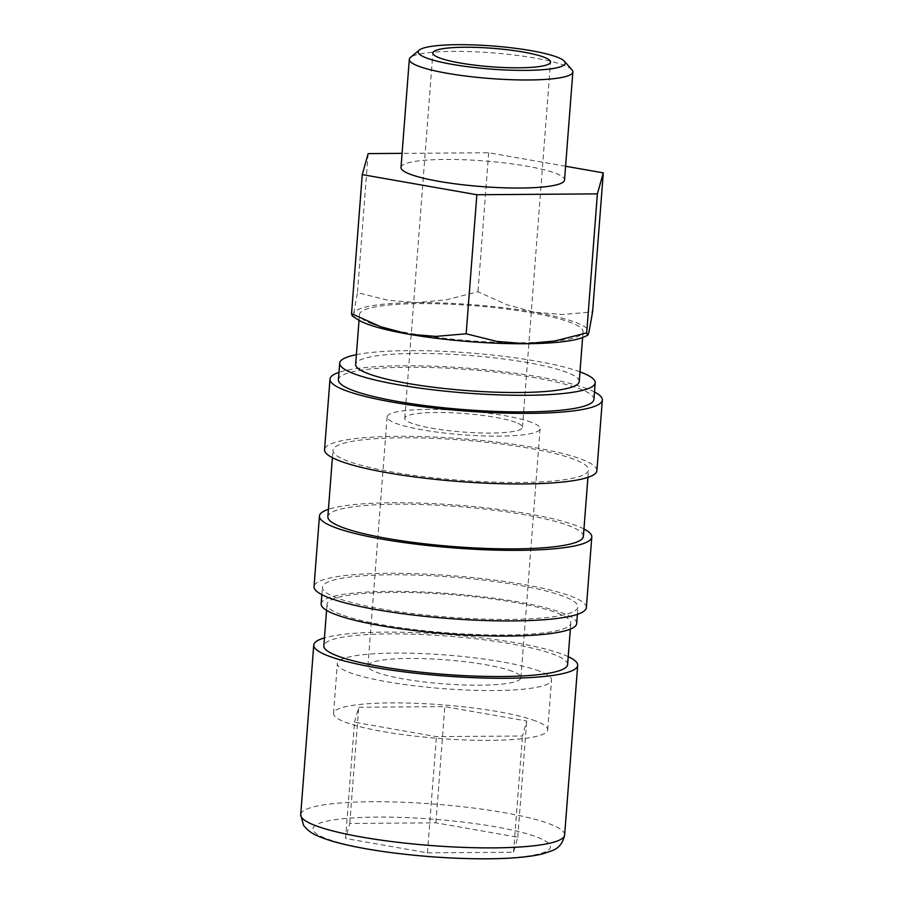 <?xml version="1.0" encoding="UTF-8"?>
<svg xmlns="http://www.w3.org/2000/svg" width="904" height="904" viewBox="0 0 904 904"><rect width="100%" height="100%" fill="white"/><g stroke="black" fill="none" stroke-linecap="round" stroke-linejoin="round"><path stroke-width="0.68" stroke-dasharray="4.52 3.39" d="M567.599 664.587A122.243 19.199 4.4 0 0 553.824 654.428A122.243 19.199 4.4 0 0 417.456 634.359A122.243 19.199 4.4 0 0 323.835 645.829M340.808 614.483A122.243 19.199 -175.6 0 1 327.033 604.324A122.243 19.199 -175.6 0 1 420.654 592.854A122.243 19.199 -175.6 0 1 557.022 612.923A122.243 19.199 -175.6 0 1 570.797 623.082A122.243 19.199 -175.6 0 1 477.176 634.551A122.243 19.199 -175.6 0 1 340.808 614.483M568.209 656.643A132.357 20.792 4.4 0 0 562.774 654.36A132.357 20.792 4.4 0 0 440.802 634.009A132.357 20.792 4.4 0 0 324.457 637.885M579.227 381.567A112.13 17.605 4.4 0 0 566.605 372.256A112.13 17.605 4.4 0 0 441.514 353.848A112.13 17.605 4.4 0 0 355.645 364.368M372.109 323.881A112.13 17.605 -175.6 0 1 359.476 314.558A112.13 17.605 -175.6 0 1 445.344 304.038A112.13 17.605 -175.6 0 1 570.435 322.445A112.13 17.605 -175.6 0 1 583.069 331.768A112.13 17.605 -175.6 0 1 497.2 342.288A112.13 17.605 -175.6 0 1 372.109 323.881M352.311 316.004L353.69 313.53A118.028 18.532 -175.6 0 1 416.913 302.591A118.028 18.532 -175.6 0 1 534.49 312.23A118.028 18.532 -175.6 0 1 575.656 322.412A118.028 18.532 -175.6 0 1 588.843 332.796A118.028 18.532 -175.6 0 1 584.007 336.955M357.758 319.553A118.028 18.532 -175.6 0 1 353.69 313.53L357.453 292.647L388.076 300.264L416.913 302.591L446.135 299.834L477.979 291.777L507.076 304.829L534.49 312.23L562.288 314.524L592.595 311.914M571.972 69.845A82.015 12.882 4.4 0 0 563.61 65.144A82.015 12.882 4.4 0 0 478.521 51.969A82.015 12.882 4.4 0 0 410.506 57.415M401.003 167.443A82.015 12.882 -175.6 0 1 463.808 159.748A82.015 12.882 -175.6 0 1 555.293 173.218A82.015 12.882 -175.6 0 1 564.537 180.032M515.8 422.405A59.009 9.266 4.4 0 0 449.966 412.71A59.009 9.266 4.4 0 0 404.766 418.247A59.009 9.266 4.4 0 0 411.41 423.151A59.009 9.266 4.4 0 0 477.255 432.846A59.009 9.266 4.4 0 0 522.444 427.309A59.009 9.266 4.4 0 0 515.8 422.405M512.285 671.322A76.716 12.046 4.4 0 0 426.699 658.733A76.716 12.046 4.4 0 0 367.951 665.932A76.716 12.046 4.4 0 0 376.595 672.305A76.716 12.046 4.4 0 0 462.181 684.904A76.716 12.046 4.4 0 0 520.93 677.695A76.716 12.046 4.4 0 0 512.285 671.322M531.45 422.292A76.716 12.046 4.4 0 0 445.864 409.693A76.716 12.046 4.4 0 0 387.115 416.891A76.716 12.046 4.4 0 0 395.76 423.264A76.716 12.046 4.4 0 0 481.346 435.864A76.716 12.046 4.4 0 0 540.095 428.666A76.716 12.046 4.4 0 0 531.45 422.292M535.597 720.94A107.406 16.871 4.4 0 0 415.772 703.301A107.406 16.871 4.4 0 0 333.519 713.38A107.406 16.871 4.4 0 0 345.622 722.307A107.406 16.871 4.4 0 0 465.447 739.947A107.406 16.871 4.4 0 0 547.7 729.867A107.406 16.871 4.4 0 0 535.597 720.94M539.428 671.13A107.406 16.871 4.4 0 0 419.614 653.49A107.406 16.871 4.4 0 0 337.361 663.57A107.406 16.871 4.4 0 0 349.452 672.497A107.406 16.871 4.4 0 0 469.278 690.136A107.406 16.871 4.4 0 0 551.53 680.057A107.406 16.871 4.4 0 0 539.428 671.13M593.928 399.398A128.142 20.125 4.4 0 0 579.487 388.754A128.142 20.125 4.4 0 0 436.53 367.713A128.142 20.125 4.4 0 0 338.401 379.736M579.984 371.86A128.142 20.125 4.4 0 0 468.984 352.899A128.142 20.125 4.4 0 0 356.391 354.65M596.9 470.611A136.572 21.447 4.4 0 0 581.509 459.255A136.572 21.447 4.4 0 0 429.151 436.835A136.572 21.447 4.4 0 0 324.559 449.661M594.493 392.008A136.572 21.447 4.4 0 0 586.945 388.697A136.572 21.447 4.4 0 0 458.351 367.51A136.572 21.447 4.4 0 0 338.966 372.346M583.385 536.377A128.142 20.125 4.4 0 0 568.944 525.721A128.142 20.125 4.4 0 0 425.987 504.681A128.142 20.125 4.4 0 0 327.858 516.715M574.063 459.311A128.142 20.125 4.4 0 0 431.106 438.27A128.142 20.125 4.4 0 0 332.966 450.305A128.142 20.125 4.4 0 0 347.407 460.95A128.142 20.125 4.4 0 0 490.363 481.99A128.142 20.125 4.4 0 0 588.493 469.967A128.142 20.125 4.4 0 0 574.063 459.311M586.357 607.578A136.572 21.447 4.4 0 0 570.978 596.233A136.572 21.447 4.4 0 0 418.608 573.803A136.572 21.447 4.4 0 0 314.027 586.628M583.95 528.976A136.572 21.447 4.4 0 0 576.402 525.665A136.572 21.447 4.4 0 0 447.808 504.477A136.572 21.447 4.4 0 0 328.423 509.314M576.684 623.534A128.142 20.125 4.4 0 0 562.243 612.889A128.142 20.125 4.4 0 0 419.286 591.849A128.142 20.125 4.4 0 0 321.146 603.872M563.52 596.29A128.142 20.125 4.4 0 0 420.563 575.249A128.142 20.125 4.4 0 0 322.423 587.272A128.142 20.125 4.4 0 0 336.864 597.917A128.142 20.125 4.4 0 0 479.821 618.957A128.142 20.125 4.4 0 0 577.961 606.934A128.142 20.125 4.4 0 0 563.52 596.29M354.515 722.239L358.741 707.244L444.824 706.623L526.704 720.996L522.478 736.003L436.395 736.624L354.515 722.239L345.577 838.46L427.445 852.845L513.54 852.223L517.755 837.217L435.886 822.832L349.791 823.454L345.577 838.46M349.791 823.454L358.741 707.244M435.886 822.832L444.824 706.623M517.755 837.217L526.704 720.996M513.54 852.223L522.478 736.003M427.445 852.845L436.395 736.624M565.599 166.246L488.68 152.742L402.088 153.364M488.68 152.742L477.979 291.777M368.143 153.612L357.453 292.647M564.638 834.957A132.357 20.792 4.4 0 0 549.722 823.962A132.357 20.792 4.4 0 0 371.713 801.735A132.357 20.792 4.4 0 0 300.704 814.651M486.533 858.597A119.125 18.713 4.4 0 0 537.021 837.081A119.125 18.713 4.4 0 0 376.81 817.08A119.125 18.713 4.4 0 0 326.321 838.596A119.125 18.713 4.4 0 0 486.533 858.597M326.57 610.347L327.033 604.324M359.035 320.332L359.476 314.558M404.766 418.247L432.869 52.997M367.951 665.932L387.115 416.891M333.519 713.38L337.361 663.57M332.401 457.695L332.966 450.305M321.858 594.674L322.423 587.272M577.385 614.336L577.961 606.934M587.928 477.357L588.493 469.967M547.7 729.867L551.53 680.057M520.93 677.695L540.095 428.666M522.444 427.309L550.547 62.048M582.617 337.531L583.069 331.768M570.334 629.105L570.797 623.082"/><path stroke-width="1.36" d="M326.57 610.347L323.835 645.829A122.243 19.199 4.4 0 0 337.61 655.988A122.243 19.199 4.4 0 0 473.99 676.068A122.243 19.199 4.4 0 0 567.599 664.587L570.334 629.105M324.457 637.885A132.357 20.792 4.4 0 0 313.756 645.06A132.357 20.792 4.4 0 0 328.661 656.055A132.357 20.792 4.4 0 0 476.329 677.785A132.357 20.792 4.4 0 0 577.69 665.367A132.357 20.792 4.4 0 0 568.209 656.643M359.035 320.332L355.645 364.368A112.13 17.605 4.4 0 0 368.278 373.691A112.13 17.605 4.4 0 0 493.358 392.099A112.13 17.605 4.4 0 0 579.227 381.567L582.617 337.531M351.543 313.654L352.311 316.004L357.758 319.553A118.028 18.532 -175.6 0 0 366.888 323.914A118.028 18.532 -175.6 0 0 408.054 334.096L380.64 326.706L351.543 313.654L362.244 174.608L476.86 194.744L597.386 193.874L603.296 172.867L565.599 166.246M419.275 50.104L410.506 57.415A82.015 12.882 4.4 0 0 409.309 59.381A82.015 12.882 4.4 0 0 418.552 66.195A82.015 12.882 4.4 0 0 510.048 79.665A82.015 12.882 4.4 0 0 572.853 71.97A82.015 12.882 4.4 0 0 571.972 69.845L564.435 61.269A73.732 11.582 4.4 0 0 556.92 57.054A73.732 11.582 4.4 0 0 480.419 45.2A73.732 11.582 4.4 0 0 419.275 50.104A73.732 11.582 4.4 0 0 426.496 57.992A73.732 11.582 4.4 0 0 514.41 70.275A73.732 11.582 4.4 0 0 564.435 61.269M572.853 71.97L564.537 180.032A82.015 12.882 -175.6 0 1 501.731 187.727A82.015 12.882 -175.6 0 1 410.235 174.269A82.015 12.882 -175.6 0 1 401.003 167.443L409.309 59.381M439.525 57.901A59.009 9.266 -175.6 0 1 432.869 52.997A59.009 9.266 -175.6 0 1 478.069 47.46A59.009 9.266 -175.6 0 1 543.903 57.144A59.009 9.266 -175.6 0 1 550.547 62.048A59.009 9.266 -175.6 0 1 505.359 67.585A59.009 9.266 -175.6 0 1 439.525 57.901M356.391 354.65A128.142 20.125 4.4 0 0 339.678 363.137L338.401 379.736A128.142 20.125 4.4 0 0 352.831 390.392A128.142 20.125 4.4 0 0 495.787 411.433A128.142 20.125 4.4 0 0 593.928 399.398L595.205 382.799A128.142 20.125 4.4 0 0 580.764 372.154A128.142 20.125 4.4 0 0 579.984 371.86M339.678 363.137A128.142 20.125 4.4 0 0 354.108 373.793A128.142 20.125 4.4 0 0 497.064 394.822A128.142 20.125 4.4 0 0 595.205 382.799M338.966 372.346A136.572 21.447 4.4 0 0 329.994 379.092L324.559 449.661A136.572 21.447 4.4 0 0 339.949 461.006A136.572 21.447 4.4 0 0 492.307 483.425A136.572 21.447 4.4 0 0 596.9 470.611L602.335 400.054A136.572 21.447 4.4 0 0 594.493 392.008M329.994 379.092A136.572 21.447 4.4 0 0 345.373 390.449A136.572 21.447 4.4 0 0 497.742 412.868A136.572 21.447 4.4 0 0 602.335 400.054M332.401 457.695L327.858 516.715A128.142 20.125 4.4 0 0 342.288 527.36A128.142 20.125 4.4 0 0 485.245 548.4A128.142 20.125 4.4 0 0 583.385 536.377L587.928 477.357M328.423 509.314A136.572 21.447 4.4 0 0 319.451 516.06L314.027 586.628A136.572 21.447 4.4 0 0 329.406 597.973A136.572 21.447 4.4 0 0 481.775 620.404A136.572 21.447 4.4 0 0 586.357 607.578L591.792 537.021A136.572 21.447 4.4 0 0 583.95 528.976M319.451 516.06A136.572 21.447 4.4 0 0 334.842 527.416A136.572 21.447 4.4 0 0 487.199 549.835A136.572 21.447 4.4 0 0 591.792 537.021M321.858 594.674L321.146 603.872A128.142 20.125 4.4 0 0 335.587 614.528A128.142 20.125 4.4 0 0 478.544 635.568A128.142 20.125 4.4 0 0 576.684 623.534L577.385 614.336M587.713 335.282L584.007 336.955A118.028 18.532 -175.6 0 1 525.631 343.735A118.028 18.532 -175.6 0 1 408.054 334.096L435.852 336.401L466.159 333.791L496.793 341.396L525.631 343.735L554.853 340.977L586.696 332.909L587.713 335.282L588.843 332.796L592.595 311.914L603.296 172.867M402.088 153.364L368.143 153.612L362.244 174.608M597.386 193.874L586.696 332.909M476.86 194.744L466.159 333.791M564.638 834.957C562.977 842.969 558.864 848.178 552.299 850.607L543.044 853.783C529.902 856.981 511.438 858.653 487.629 858.8C456.452 858.924 424.383 856.879 391.409 852.653C375.646 850.585 361.521 848.178 349.046 845.432C336.627 842.697 326.559 839.692 318.841 836.415C312.547 834.098 307.439 830.369 303.507 825.216L300.704 814.651A132.357 20.792 4.4 0 0 315.62 825.657A132.357 20.792 4.4 0 0 493.629 847.873A132.357 20.792 4.4 0 0 564.638 834.957L577.69 665.367M300.704 814.651L313.756 645.06"/></g></svg>
